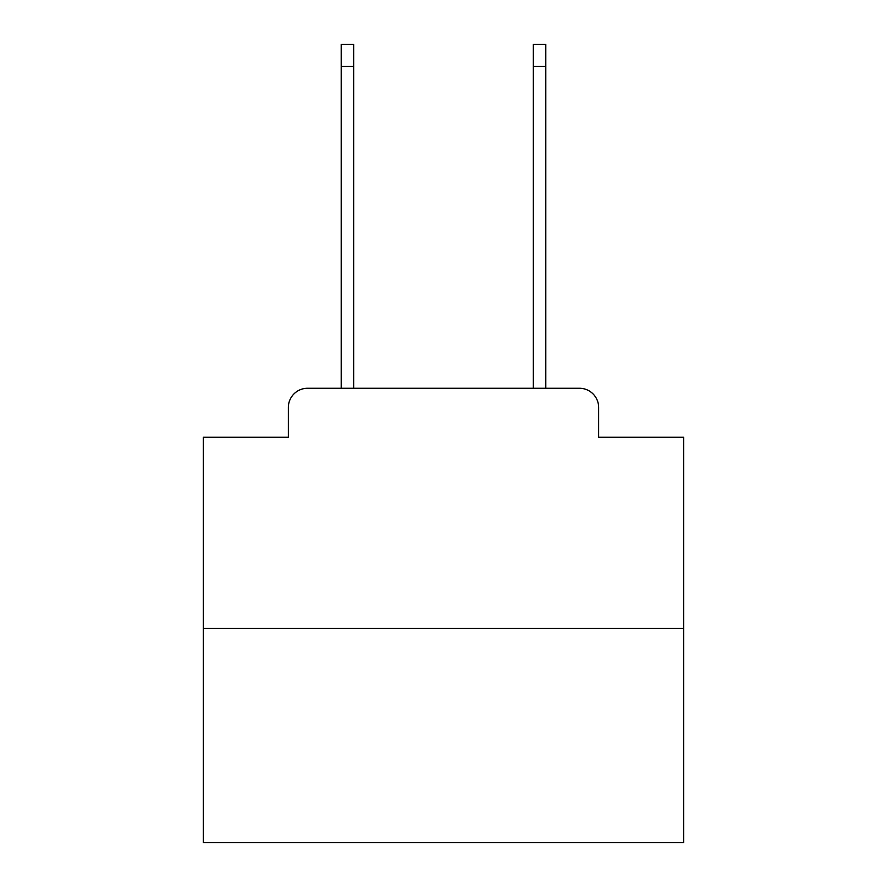 <?xml version="1.0" encoding="UTF-8"?>
<svg xmlns="http://www.w3.org/2000/svg" width="887" height="887" viewBox="0 0 887 887"><rect width="100%" height="100%" fill="white"/><g stroke="black" fill="none" stroke-linecap="round" stroke-linejoin="round"><path stroke-width="1.33" d="M288.353 407.477L288.353 437.258L288.353 407.477A19.215 19.215 0 0 1 307.567 388.262L341.196 388.262L341.196 44.35L353.68 44.35L353.68 388.262L368.571 388.262M683.666 628.428L203.334 628.428L203.334 842.65L683.666 842.65L683.666 437.258L598.647 437.258L598.647 407.477A19.215 19.215 0 0 0 579.433 388.262L307.567 388.262M203.334 628.428L203.334 437.258L288.353 437.258M518.429 388.262L533.32 388.262L533.32 44.35L545.804 44.35L545.804 388.262L579.433 388.262M598.647 437.258L598.647 407.477M341.196 66.447L353.68 66.447M545.804 66.447L533.32 66.447"/></g></svg>
